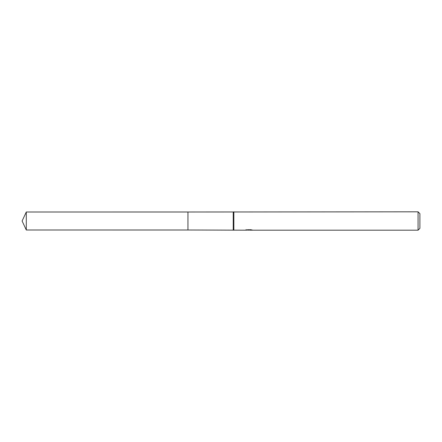 <?xml version="1.0" encoding="UTF-8"?>
<svg xmlns="http://www.w3.org/2000/svg" width="442" height="442" viewBox="0 0 442 442"><rect width="100%" height="100%" fill="white"/><g stroke="black" fill="none" stroke-linecap="round" stroke-linejoin="round"><path stroke-width="0.66" d="M246.095 229.547L246.028 230.183L187.949 230L187.955 212.005L418.066 211.817L419.9 213.657L419.9 228.343L418.066 230.183L250.122 230.183L250.089 229.763M187.949 230L187.949 212L187.949 230L26.293 229.995L26.293 212.005L187.949 212M233.238 229.995L233.238 212.005M233.851 230.183L233.851 211.817M250.089 230.033L248.084 230.089M249.15 230.177L248.719 230.183M418.066 230.183L418.066 211.817M246.095 230.16L249.52 230.006L246.586 230.006M246.282 230.1L248.072 229.674M247.542 229.763L251.161 229.763M250.625 229.674L252.421 230.1M252.592 230.078C249.537 230.1 249.537 230.127 252.592 230.149M26.293 212.005L22.1 221L26.293 229.995"/></g></svg>
